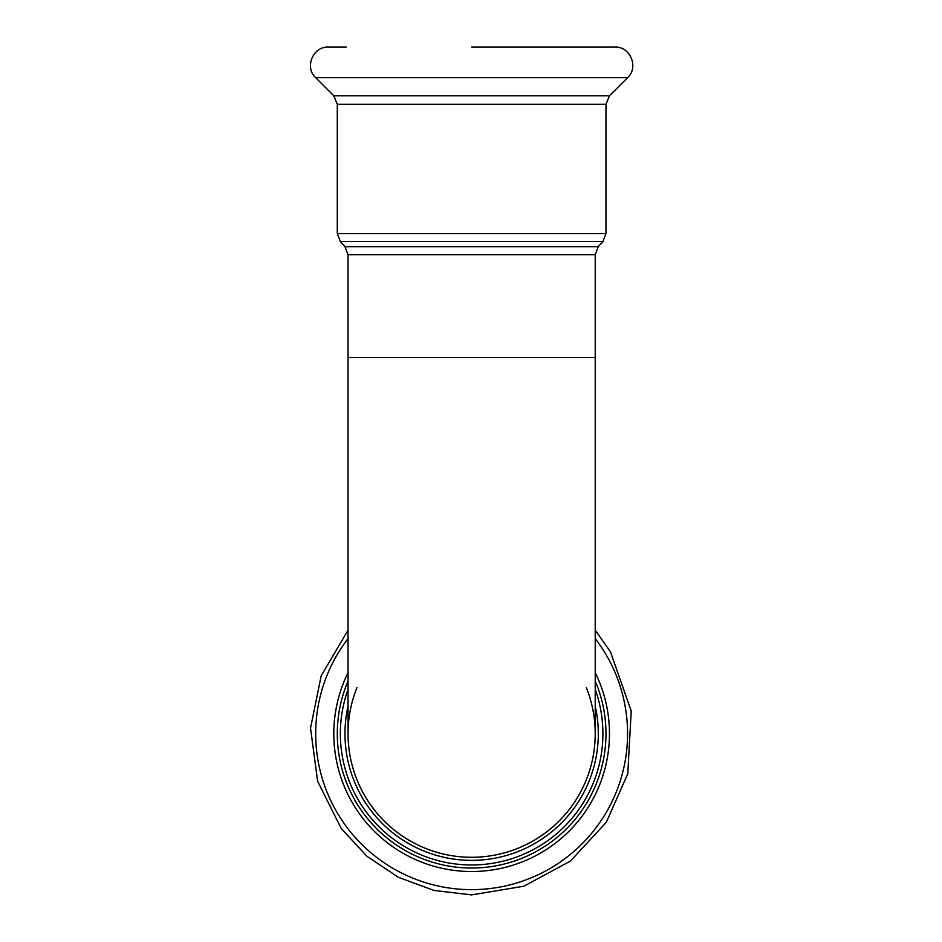 <?xml version="1.0" encoding="UTF-8"?>
<svg xmlns="http://www.w3.org/2000/svg" width="942" height="942" viewBox="0 0 942 942"><rect width="100%" height="100%" fill="white"/><g stroke="black" fill="none" stroke-linecap="round" stroke-linejoin="round"><path stroke-width="1.41" d="M471.636 47.1L614.926 47.1C630.257 46.276 639.017 67.424 627.584 77.68L315.676 77.68C304.254 67.424 313.003 46.276 328.346 47.1L346.256 47.1M586.265 687.507A123.59 123.59 0 0 1 471.636 857.291A123.59 123.59 0 0 1 357.006 687.507M348.045 681.054A134.329 134.329 0 0 0 471.636 868.029A134.329 134.329 0 0 0 595.226 681.054M595.226 733.688A123.59 123.59 0 0 1 471.636 857.291A123.59 123.59 0 0 1 348.045 733.7A123.59 123.59 0 0 0 471.636 857.291A123.59 123.59 0 0 0 595.226 733.7A123.59 123.59 0 0 1 595.226 733.7L595.226 357.56L348.045 357.56L348.045 254.681L595.226 254.681L598.288 246.686L602.904 241.564L340.368 241.564L344.984 246.686L598.288 246.686M340.368 241.564L337.295 233.569L605.965 233.569L602.904 241.564M337.295 233.569L337.295 104.244L605.965 104.244L609.462 95.801L627.584 77.68M337.295 104.244L333.798 95.801L609.462 95.801M348.045 706.005A126.652 126.652 0 0 0 471.636 860.352A126.652 126.652 0 0 0 595.226 706.005M595.226 689.45A131.268 131.268 0 0 1 471.636 864.968A131.268 131.268 0 0 1 348.045 689.45M348.045 638.582A155.96 155.96 0 0 0 471.636 889.648A155.96 155.96 0 0 0 595.226 638.582M348.045 672.682A137.826 137.826 0 0 0 471.636 871.527A137.826 137.826 0 0 0 595.226 672.682M344.984 246.686L348.045 254.681M595.226 357.56L595.226 254.681M605.965 233.569L605.965 104.244M333.798 95.801L315.676 77.68M348.045 357.56L348.045 733.7M348.045 630.198L321.187 675.814L310.53 728.107L317.619 781.271L341.216 828.454L366.944 856.278L398.454 877.332L434.003 890.449L471.636 894.9L523.858 886.21L570.44 861.07L606.365 822.201L627.772 773.782L631.222 710.986L610.381 651.64L595.226 630.198"/></g></svg>
